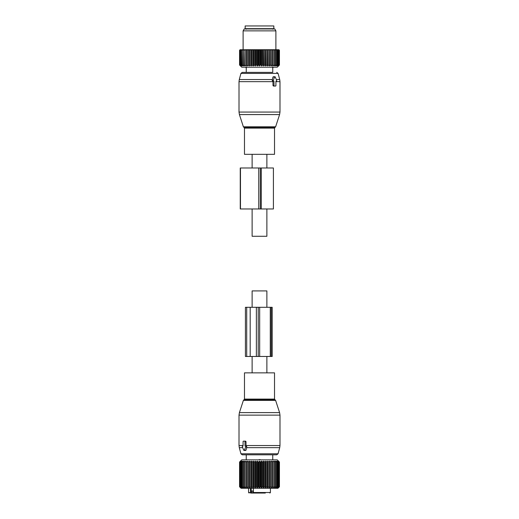 <?xml version="1.0" encoding="UTF-8"?>
<svg xmlns="http://www.w3.org/2000/svg" width="519" height="519" viewBox="0 0 519 519"><rect width="100%" height="100%" fill="white"/><g stroke="black" fill="none" stroke-linecap="round" stroke-linejoin="round"><path stroke-width="0.78" d="M266.876 372.863L266.876 356.469M266.876 307.3L266.876 290.912L252.124 290.912L252.124 307.3M252.124 372.863L252.124 356.469M244.475 372.863L274.525 372.863L274.525 399.085L244.475 399.085L244.475 372.863M246.253 454.806L246.253 459.86L246.253 454.806L242.256 454.806L276.744 454.806L272.747 454.806L272.747 459.86L272.747 454.806M244.443 441.15L245.604 441.15L246.012 441.695L246.025 446.068L246.862 446.885L246.025 450.161L244.384 450.161L245.721 446.885A0.545 0.389 -90 0 0 245.383 446.068L245.013 446.068L245.013 441.695A0.545 0.389 -90 0 0 244.624 441.15L243.469 441.15A0.545 0.389 -90 0 0 243.08 441.695L243.08 446.068L242.71 446.068A0.545 0.389 -90 0 0 242.373 446.885L243.716 450.161A0.545 0.389 -90 0 0 244.384 450.161M245.357 450.161L246.025 450.161M245.604 441.15L244.624 441.15M246.025 446.068L245.013 446.068M246.428 446.068L245.383 446.068M242.71 446.068L243.08 446.068M260.551 493.05L261.693 493.05M250.748 493.05L252.863 493.05L250.56 493.05L250.463 488.269M257.307 493.05L254.861 493.05M265.313 493.05L254.479 493.05M264.203 493.05L265.073 493.05M254.226 493.05L253.363 492.505L253.363 488.269M253.363 491L251.527 491L251.527 492.505L252.649 493.05M254.797 493.05L252.863 493.05L252.863 491M258.631 486.77L258.631 462.046L259.5 461.157L259.5 487.652L258.17 486.77L258.17 462.046L257.405 461.157L255.99 462.046L255.99 486.77L257.405 487.652L258.17 486.77M259.5 487.652L260.369 486.77L261.595 487.652L262.556 486.77L263.665 487.652L264.703 486.77L265.689 487.652L266.792 486.77L267.629 487.652L268.79 486.77L269.478 487.652L270.671 486.77L271.203 487.652L272.423 486.77L272.786 487.652L274.013 486.77L274.207 487.652L275.433 486.77L275.453 487.652L276.653 486.77L276.497 487.652L277.665 486.77L277.341 487.652L278.599 486.77L277.97 487.652L279.112 486.77L278.372 487.652L279.391 486.77L278.547 487.652L279.436 486.77L277.937 488.269L241.063 488.269L239.564 486.77L240.453 487.652L239.609 486.77L240.628 487.652L239.888 486.77L241.03 487.652L240.401 486.77L241.659 487.652L241.147 486.77L242.503 487.652L242.12 486.77L243.547 487.652L243.301 486.77L244.793 487.652L244.676 486.77L246.214 487.652L246.233 486.77L247.797 487.652L247.952 486.77L249.522 487.652L249.808 486.77L251.371 487.652L251.786 486.77L253.311 487.652L253.856 486.77L255.335 487.652L255.99 486.77M259.5 461.157L260.369 462.046L260.369 486.77M255.99 462.046L255.335 461.157L254.297 462.046L253.311 461.157L252.208 462.046L251.371 461.157L250.21 462.046L249.522 461.157L248.329 462.046L247.797 461.157L246.577 462.046L246.214 461.157L244.987 462.046L244.793 461.157L243.567 462.046L243.547 461.157L242.347 462.046L242.503 461.157L241.335 462.046L241.659 461.157L240.401 462.046L241.03 461.157L239.888 462.046L240.628 461.157L239.609 462.046L240.453 461.157L239.564 462.046L241.744 459.86L277.256 459.86L279.436 462.046L278.547 461.157L279.391 462.046L278.372 461.157L279.112 462.046L277.97 461.157L278.599 462.046L277.341 461.157L277.853 462.046L276.497 461.157L276.88 462.046L275.453 461.157L275.699 462.046L274.207 461.157L274.324 462.046L272.786 461.157L272.767 462.046L271.203 461.157L271.048 462.046L269.478 461.157L269.192 462.046L267.629 461.157L267.214 462.046L265.689 461.157L265.144 462.046L263.665 461.157L262.556 462.046L262.556 486.77M258.631 462.046L258.17 462.046M262.556 462.046L261.595 461.157L260.369 462.046M260.83 462.046L260.83 486.77M263.01 462.046L263.01 486.77M263.665 461.157L263.665 487.652M264.703 462.046L264.703 486.77M265.144 462.046L265.144 486.77M265.689 461.157L265.689 487.652M266.792 462.046L266.792 486.77M267.214 462.046L267.214 486.77M267.629 461.157L267.629 487.652M268.79 462.046L268.79 486.77M269.192 462.046L269.192 486.77M269.478 461.157L269.478 487.652M270.671 462.046L270.671 486.77M271.048 462.046L271.048 486.77M271.203 461.157L271.203 487.652M272.423 462.046L272.423 486.77M272.767 462.046L272.767 486.77M272.786 461.157L272.786 487.652M274.013 462.046L274.013 486.77M274.324 462.046L274.324 486.77M275.433 462.046L275.433 486.77M275.699 462.046L275.699 486.77M276.653 462.046L276.653 486.77M276.88 462.046L276.88 486.77M277.665 462.046L277.665 486.77M277.853 462.046L277.853 486.77M278.463 462.046L278.463 486.77M278.599 462.046L278.599 486.77M279.027 462.046L279.027 486.77M279.112 462.046L279.112 486.77M279.352 462.046L279.352 486.77M279.391 462.046L279.391 486.77M279.436 462.046L279.436 486.77M250.21 462.046L250.21 486.77M251.371 461.157L251.371 487.652M251.786 462.046L251.786 486.77M252.208 462.046L252.208 486.77M253.311 461.157L253.311 487.652M253.856 462.046L253.856 486.77M254.297 462.046L254.297 486.77M255.335 461.157L255.335 487.652M256.444 462.046L256.444 486.77M257.405 461.157L257.405 487.652M261.595 461.157L261.595 487.652M239.564 462.046L239.564 486.77M239.609 462.046L239.609 486.77M239.648 462.046L239.648 486.77M239.888 462.046L239.888 486.77M239.973 462.046L239.973 486.77M240.401 462.046L240.401 486.77M240.537 462.046L240.537 486.77M241.147 462.046L241.147 486.77M241.335 462.046L241.335 486.77M242.12 462.046L242.12 486.77M242.347 462.046L242.347 486.77M243.301 462.046L243.301 486.77M243.567 462.046L243.567 486.77M244.676 462.046L244.676 486.77M244.987 462.046L244.987 486.77M246.214 461.157L246.214 487.652M246.233 462.046L246.233 486.77M246.577 462.046L246.577 486.77M247.797 461.157L247.797 487.652M247.952 462.046L247.952 486.77M248.329 462.046L248.329 486.77M249.522 461.157L249.522 487.652M249.808 462.046L249.808 486.77M259.909 459.568L260.551 459.86L258.449 459.86L259.909 459.568M259.669 307.3L272.196 307.3L272.196 356.469L259.669 356.469L259.669 307.3L245.422 307.3L245.422 356.469L246.707 356.469L246.707 307.3M259.669 356.469L256.36 356.469L256.36 307.3M246.707 356.469L256.36 356.469M266.876 154.331L266.876 167.994M266.876 208.969L266.876 236.281L252.124 236.281L252.124 208.969M252.124 154.331L252.124 167.994M274.525 154.331L244.475 154.331L244.475 128.109L274.525 128.109L274.525 154.331M272.747 72.388L272.747 67.872A1.226 1.226 0 0 0 273.189 67.198A1.226 1.226 0 0 1 272.741 67.872L272.689 66.893L272.741 67.872A1.226 1.226 0 0 0 273.189 67.198A1.226 1.226 0 0 1 272.741 67.872L272.747 72.388L242.256 72.388L246.253 72.388L246.253 67.872A1.226 1.226 0 0 1 245.811 67.198A1.226 1.226 0 0 0 246.259 67.872L246.311 66.893L246.259 67.872A1.226 1.226 0 0 1 245.811 67.198M274.376 86.044L273.396 86.044L272.988 85.499L272.975 81.126L272.138 80.309L272.975 77.033L274.616 77.033L273.279 80.309A0.545 0.389 90 0 0 273.617 81.126L273.987 81.126L273.987 85.499A0.545 0.389 90 0 0 274.376 86.044L275.531 86.044A0.545 0.389 90 0 0 275.92 85.499L275.92 81.126L276.29 81.126A0.545 0.389 90 0 0 276.627 80.309L275.284 77.033A0.545 0.389 90 0 0 274.616 77.033M273.643 77.033L272.975 77.033M272.975 81.126L273.987 81.126M272.572 81.126L273.617 81.126M276.29 81.126L275.92 81.126M252.623 28.681L245.156 28.681L245.156 25.95L273.844 25.95L273.844 28.681L252.623 28.681M260.369 50.259L260.369 65.011L259.5 65.9L259.5 49.714L260.83 50.259L260.83 65.011L261.595 65.9L263.01 65.011L263.01 50.259L263.412 49.714L261.972 49.714L263.01 50.259M259.5 49.714L258.631 50.259L257.703 49.714L259.163 49.714M259.5 65.9L258.631 65.011L258.631 50.259M255.99 65.011L256.444 65.011L256.444 50.259L255.99 50.259L255.99 65.011L255.335 65.9L254.297 65.011L254.297 50.259L254.926 49.714L253.525 49.714L254.297 50.259M263.01 65.011L263.665 65.9L264.703 65.011L265.689 65.9L266.792 65.011L267.629 65.9L268.79 65.011L269.478 65.9L270.671 65.011L271.203 65.9L272.423 65.011L272.786 65.9L274.013 65.011L274.207 65.9L275.433 65.011L275.453 65.9L276.653 65.011L276.497 65.9L277.665 65.011L277.341 65.9L278.599 65.011L277.97 65.9L279.112 65.011L278.372 65.9L279.391 65.011L278.547 65.9L279.436 65.011L277.256 67.198L241.744 67.198L239.564 65.011L240.453 65.9L239.609 65.011L240.628 65.9L239.888 65.011L241.03 65.9L240.401 65.011L241.659 65.9L241.147 65.011L242.503 65.9L242.12 65.011L243.547 65.9L243.301 65.011L244.793 65.9L244.676 65.011L246.214 65.9L246.233 65.011L247.797 65.9L247.952 65.011L249.522 65.9L249.808 65.011L251.371 65.9L251.786 65.011L253.311 65.9L254.297 65.011M260.369 65.011L260.83 65.011M256.444 65.011L257.405 65.9L258.631 65.011M261.595 65.9L261.595 49.714L259.837 49.714M261.297 49.714L260.83 50.259M261.595 49.714L261.972 49.714M263.665 65.9L263.412 49.714M263.665 49.714L265.475 49.714L265.144 65.011M265.689 65.9L265.475 49.714M265.689 49.714L267.467 49.714L267.214 65.011M267.629 65.9L267.467 49.714M267.629 49.714L269.367 49.714L268.79 50.259L268.79 65.011M269.478 65.9L269.367 49.714M269.478 49.714L271.145 49.714L270.671 50.259L270.671 65.011M271.203 65.9L271.145 49.714M271.203 49.714L272.78 49.714L272.423 50.259L272.423 65.011M272.786 65.9L272.78 49.714M272.786 49.714L278.891 49.714L279.436 50.259L279.436 65.011M246.214 65.9L246.214 49.714L239.895 49.928M246.214 49.714L247.323 49.714L246.577 50.259L246.577 65.011M247.797 65.9L247.797 49.714L247.323 49.714M247.797 49.714L249.055 49.714L248.329 50.259L248.329 65.011M249.522 65.9L249.522 49.714L249.055 49.714M249.522 49.714L250.917 49.714L250.21 50.259L250.21 65.011M251.371 65.9L251.371 49.714L250.917 49.714M251.371 49.714L252.883 49.714L252.208 50.259L252.208 65.011M253.311 65.9L253.311 49.714L252.883 49.714M255.335 65.9L255.335 49.714L254.926 49.714M255.335 49.714L257.028 49.714L256.444 50.259M257.405 65.9L257.405 49.714L257.028 49.714M258.17 65.011L258.17 50.259M255.588 49.714L255.99 50.259M253.856 65.011L253.856 50.259M251.786 65.011L251.786 50.259L252.208 50.259M251.533 49.714L251.786 50.259M249.808 65.011L249.808 50.259L250.21 50.259M249.633 49.714L249.808 50.259M247.952 65.011L247.952 50.259L248.329 50.259M247.855 49.714L247.952 50.259M246.233 65.011L246.233 50.259L246.577 50.259M246.22 49.714L246.233 50.259M245.734 49.714L244.987 50.259L244.987 65.011M244.676 65.011L244.987 50.259M244.747 49.714L244.676 50.259M244.319 49.714L243.567 50.259L243.567 65.011M243.301 65.011L243.567 50.259M243.45 49.714L243.301 50.259M243.08 49.714L242.347 50.259L242.347 65.011M242.12 65.011L242.347 50.259M242.354 49.714L242.12 50.259M242.042 49.714L241.335 50.259L241.335 65.011M241.147 65.011L241.335 50.259M241.458 49.714L241.147 50.259M241.218 49.714L240.537 50.259L240.537 65.011M240.401 65.011L240.537 50.259M240.784 49.714L240.401 50.259M240.621 49.714L239.973 50.259L239.973 65.011M239.888 65.011L239.973 50.259M240.336 49.714L239.888 50.259M240.245 49.714L239.648 50.259L239.648 65.011M239.609 65.011L239.648 50.259M240.128 49.714L239.609 50.259M239.564 65.011L239.564 50.259M268.083 49.714L268.79 50.259M266.792 65.011L266.792 50.259L267.214 50.259M266.117 49.714L266.792 50.259M264.703 65.011L264.703 50.259L265.144 50.259M264.074 49.714L264.703 50.259M262.556 65.011L262.556 50.259M269.192 65.011L269.192 50.259M269.945 49.714L270.671 50.259M271.048 65.011L271.048 50.259M271.677 49.714L272.423 50.259M272.767 65.011L272.767 50.259M274.013 65.011L274.013 50.259L273.266 49.714M274.253 49.714L274.013 50.259M274.324 65.011L274.324 50.259M275.433 65.011L275.433 50.259L274.681 49.714M275.55 49.714L275.433 50.259M275.699 65.011L275.699 50.259M276.653 65.011L276.653 50.259L275.92 49.714M276.646 49.714L276.653 50.259M276.88 65.011L276.88 50.259M277.665 65.011L277.665 50.259L276.958 49.714M277.542 49.714L277.665 50.259M277.853 65.011L277.853 50.259M278.463 65.011L278.463 50.259L277.782 49.714M278.216 49.714L278.463 50.259M278.599 65.011L278.599 50.259M279.027 65.011L279.027 50.259L278.379 49.714M278.664 49.714L279.027 50.259M279.112 65.011L279.112 50.259M279.352 65.011L279.352 50.259L278.755 49.714M278.872 49.714L279.352 50.259M279.391 65.011L279.391 50.259M279.105 49.928L279.436 50.259M243.113 49.714L243.113 30.868L275.887 30.868L275.887 49.714M275.887 30.868L274.785 28.954L244.215 28.954L243.113 30.868M273.409 167.994L261.284 167.994L261.284 208.969L273.409 208.969L273.409 167.994M258.747 167.994L258.747 208.969L240.252 208.969L240.252 167.994L261.284 167.994M258.747 208.969L261.284 208.969M244.475 399.085L243.911 399.864L275.089 399.864L274.525 399.085M242.256 454.806L240.939 453.794L278.061 453.794L276.744 454.806M243.911 399.864L243.385 400.389L275.615 400.389L279.585 412.605L239.415 412.605L239.012 415.135L279.988 415.135L279.585 412.605M240.939 453.794L239.291 447.657L242.691 447.657M246.635 447.657L279.709 447.657L278.061 453.794M239.291 447.657L239.012 445.536L243.08 445.536M246.012 445.536L279.988 445.536L279.709 447.657M246.012 441.695L245.013 441.695M246.862 446.885L245.721 446.885M253.363 492.505L270.425 492.505L270.425 488.269M248.575 488.269L248.575 492.505L251.196 492.505L251.196 488.269M250.807 493.05A0.545 0.389 -90 0 0 251.196 492.505L251.527 492.505M258.209 356.469L258.209 307.3M271.236 356.469L271.236 307.3M270.269 356.469L270.269 307.3M250.184 356.469L250.184 307.3M274.525 128.109L275.089 127.33L243.911 127.33L244.475 128.109M276.744 72.388L278.061 73.4L240.939 73.4L242.256 72.388M275.089 127.33L275.615 126.805L243.385 126.805L239.415 114.589L279.585 114.589L279.988 112.059L239.012 112.059L239.415 114.589M278.061 73.4L279.709 79.537L276.309 79.537M272.365 79.537L239.291 79.537L240.939 73.4M279.709 79.537L279.988 81.658L275.92 81.658M272.988 81.658L239.012 81.658L239.291 79.537M272.988 85.499L273.987 85.499M272.138 80.309L273.279 80.309M260.304 167.994L260.304 208.969M240.472 167.994L240.472 208.969M243.385 400.389L239.415 412.605M275.089 399.864L275.615 400.389M239.012 445.536L239.012 415.135M279.988 445.536L279.988 415.135M245.74 450.44L244.047 450.44M248.575 492.505L249.12 493.05M270.425 492.505L269.88 493.05M275.615 126.805L279.585 114.589M243.911 127.33L243.385 126.805M279.988 81.658L279.988 112.059M239.012 81.658L239.012 112.059M273.26 76.76L274.953 76.76M272.819 29.226L273.364 28.681M246.181 29.226L245.636 28.681M246.253 67.872L246.253 72.388"/></g></svg>
